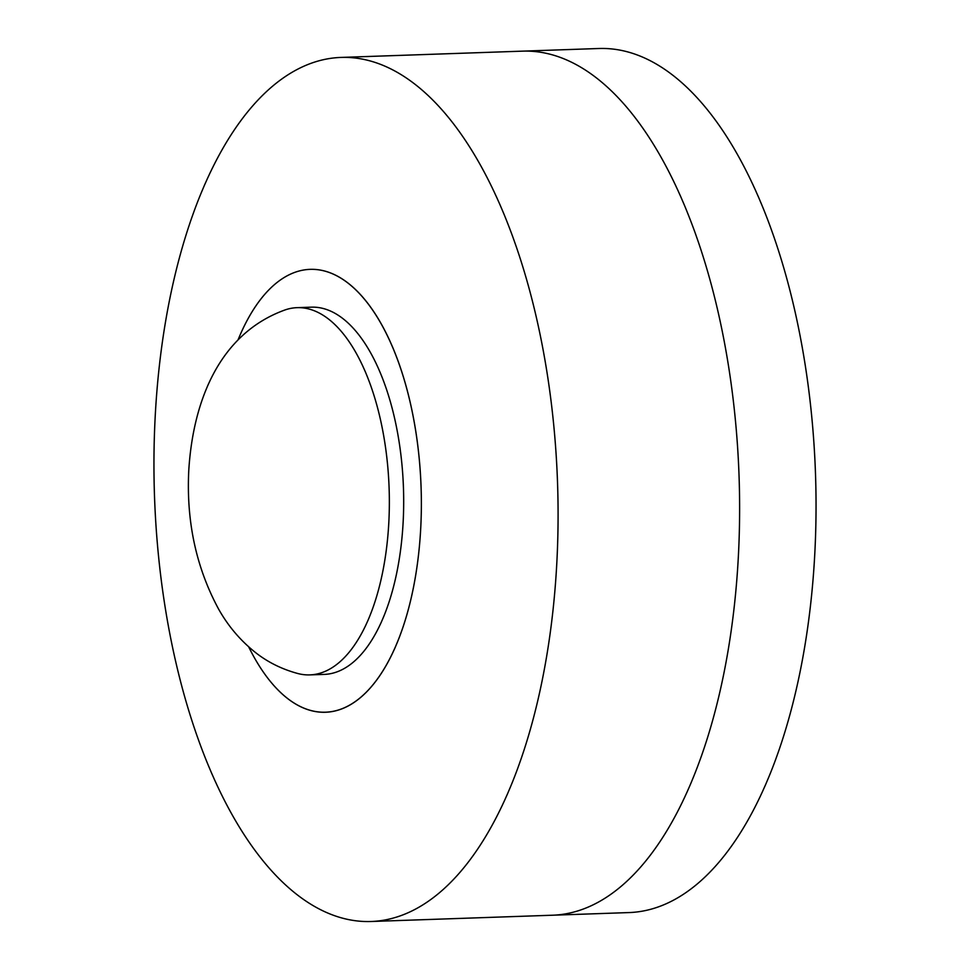 <?xml version="1.0" encoding="UTF-8"?>
<svg xmlns="http://www.w3.org/2000/svg" width="970" height="970" viewBox="0 0 970 970"><rect width="100%" height="100%" fill="white"/><g stroke="black" fill="none" stroke-linecap="round" stroke-linejoin="round"><path stroke-width="1.45" d="M285.289 309.854A183.73 85.7 88 0 1 297.123 307.66A183.73 85.7 88 0 1 388.837 522.09A183.73 85.7 88 0 1 309.83 674.89A183.73 85.7 88 0 1 297.875 673.532C282.646 669.421 269.029 662.825 257.038 653.731C241.36 641.643 228.544 626.765 218.602 609.099C196.122 567.486 186.179 521.193 188.786 470.207C193.078 401.143 219.317 333.498 285.289 309.854M297.123 307.66L311.455 307.163A183.73 85.7 88 0 1 403.168 521.593A183.73 85.7 88 0 1 324.162 674.405L309.83 674.89M248.684 646.869A221.548 103.341 -92 0 0 269.842 680.794A221.548 103.341 -92 0 0 420.737 527.935A221.548 103.341 -92 0 0 369.812 306.023A221.548 103.341 -92 0 0 256.832 304.531A221.548 103.341 -92 0 0 238.062 339.839A221.548 103.341 -92 0 1 310.145 269.357A221.548 103.341 -92 0 1 420.737 527.935A221.548 103.341 -92 0 1 325.459 712.198A221.548 103.341 -92 0 1 248.684 646.869M370.964 921.5L552.488 915.219A432.293 201.651 -92 0 0 738.4 555.677A432.293 201.651 -92 0 0 522.612 51.143L599.036 48.5A432.293 201.651 -92 0 1 814.824 553.033A432.293 201.651 -92 0 1 628.924 912.576L552.488 915.219A432.293 201.651 -92 0 0 738.4 555.677A432.293 201.651 -92 0 0 522.612 51.143L341.076 57.424A432.293 201.651 -92 0 0 155.176 416.967A432.293 201.651 -92 0 0 370.964 921.5A432.293 201.651 -92 0 0 556.865 561.957A432.293 201.651 -92 0 0 341.076 57.424"/></g></svg>
